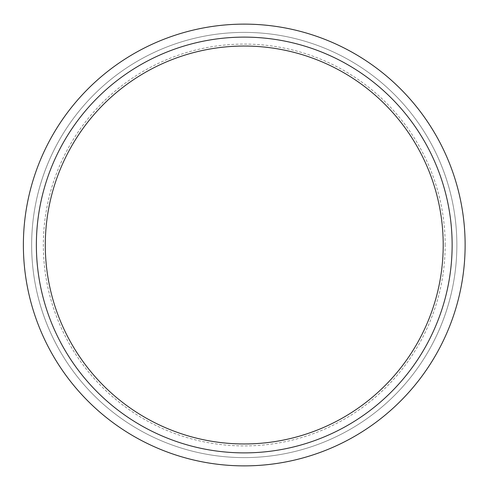 <?xml version="1.0" encoding="UTF-8"?>
<svg xmlns="http://www.w3.org/2000/svg" width="490" height="490" viewBox="0 0 490 490"><rect width="100%" height="100%" fill="white"/><g stroke="black" fill="none" stroke-linecap="round" stroke-linejoin="round"><path stroke-width="0.37" stroke-dasharray="2.45 1.84" d="M445.165 245A200.912 200.912 0 0 0 143.797 71.007A200.912 200.912 0 0 0 143.797 418.993A200.912 200.912 0 0 0 445.165 245M452.135 245A207.882 207.882 0 0 0 140.312 64.968A207.882 207.882 0 0 0 140.312 425.032A207.882 207.882 0 0 0 452.135 245M465.126 245A220.874 220.874 0 0 0 133.819 53.716A220.874 220.874 0 0 0 133.819 436.284A220.874 220.874 0 0 0 465.126 245M456.858 245A212.605 212.605 0 0 0 137.953 60.876A212.605 212.605 0 0 0 137.953 429.124A212.605 212.605 0 0 0 456.858 245A212.605 212.605 0 0 0 137.953 60.876A212.605 212.605 0 0 0 137.953 429.124A212.605 212.605 0 0 0 456.858 245"/><path stroke-width="0.73" d="M443.211 245A198.958 198.958 0 0 0 144.777 72.698A198.958 198.958 0 0 0 144.777 417.302A198.958 198.958 0 0 0 443.211 245M452.135 245A207.882 207.882 0 0 0 140.312 64.968A207.882 207.882 0 0 0 140.312 425.032A207.882 207.882 0 0 0 452.135 245M465.126 245A220.874 220.874 0 0 0 133.819 53.716A220.874 220.874 0 0 0 133.819 436.284A220.874 220.874 0 0 0 465.126 245"/></g></svg>
